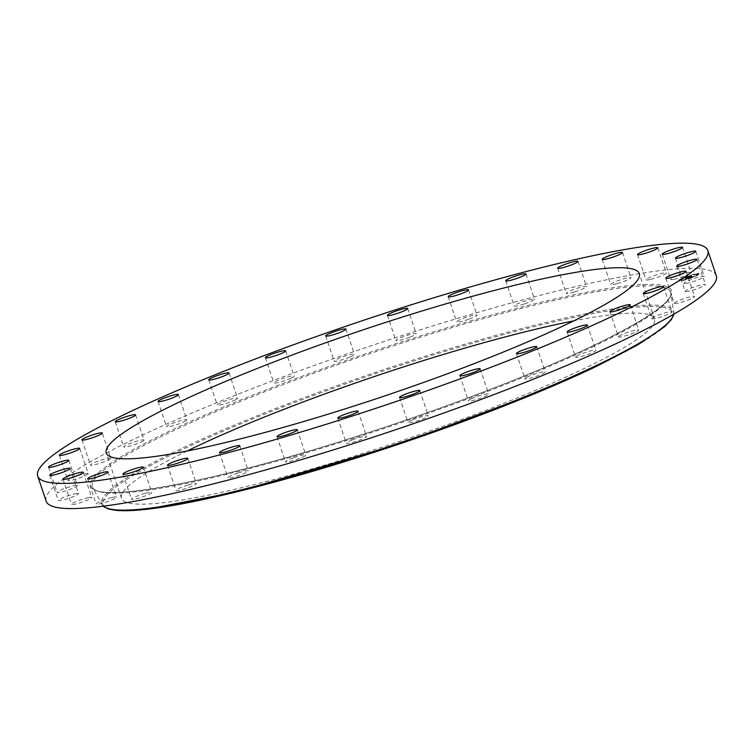 <?xml version="1.0" encoding="UTF-8"?>
<svg xmlns="http://www.w3.org/2000/svg" width="754" height="754" viewBox="0 0 754 754"><rect width="100%" height="100%" fill="white"/><g stroke="black" fill="none" stroke-linecap="round" stroke-linejoin="round"><path stroke-width="0.57" stroke-dasharray="3.77 2.83" d="M673.897 279.31A10.716 1.319 -18.6 0 0 685.094 275.86A10.716 1.319 -18.6 0 0 691.032 272.562A10.716 1.319 -18.6 0 0 687.855 272.656A10.716 1.319 -18.6 0 0 676.658 276.105A10.716 1.319 -18.6 0 0 670.721 279.395A10.716 1.319 -18.6 0 0 673.897 279.31M716.3 275.71A353.522 43.694 -18.6 0 0 498.648 306.473A353.522 43.694 -18.6 0 0 137.464 437.48A353.522 43.694 -18.6 0 0 46.173 501.231M187.011 451.033A281.214 34.759 -18.6 0 0 121.498 498.319A281.214 34.759 -18.6 0 0 294.626 473.842A281.214 34.759 -18.6 0 0 581.937 369.63A281.214 34.759 -18.6 0 0 654.547 318.923A281.214 34.759 -18.6 0 0 573.775 320.874M111.733 497.574A10.716 1.319 -18.6 0 0 101.225 501.024A10.716 1.319 -18.6 0 0 96.173 503.964A10.716 1.319 -18.6 0 0 100.923 503.521A10.716 1.319 -18.6 0 0 111.432 500.062A10.716 1.319 -18.6 0 0 116.484 497.131A10.716 1.319 -18.6 0 0 111.733 497.574M617.234 283.608A10.716 1.319 -18.6 0 0 631.004 277.689A10.716 1.319 -18.6 0 0 624.472 278.603A10.716 1.319 -18.6 0 0 610.702 284.522A10.716 1.319 -18.6 0 0 617.234 283.608M145.249 493.333A10.716 1.319 -18.6 0 0 131.469 499.252A10.716 1.319 -18.6 0 0 138.001 498.337A10.716 1.319 -18.6 0 0 151.78 492.419A10.716 1.319 -18.6 0 0 145.249 493.333M574.652 291.883A10.716 1.319 -18.6 0 0 586.499 286.529A10.716 1.319 -18.6 0 0 578.045 288.009A10.716 1.319 -18.6 0 0 566.197 293.363A10.716 1.319 -18.6 0 0 574.652 291.883M187.831 485.048A10.716 1.319 -18.6 0 0 175.974 490.411A10.716 1.319 -18.6 0 0 184.428 488.931A10.716 1.319 -18.6 0 0 196.285 483.568A10.716 1.319 -18.6 0 0 187.831 485.048M524.633 303.871A10.716 1.319 -18.6 0 0 534.501 299.159A10.716 1.319 -18.6 0 0 524.058 301.28A10.716 1.319 -18.6 0 0 514.19 305.992A10.716 1.319 -18.6 0 0 524.633 303.871M237.84 473.06A10.716 1.319 -18.6 0 0 227.981 477.782A10.716 1.319 -18.6 0 0 238.424 475.661A10.716 1.319 -18.6 0 0 248.283 470.948A10.716 1.319 -18.6 0 0 237.84 473.06M469.111 319.112A10.716 1.319 -18.6 0 0 476.999 315.087A10.716 1.319 -18.6 0 0 464.577 317.896A10.716 1.319 -18.6 0 0 456.688 321.92A10.716 1.319 -18.6 0 0 469.111 319.112M293.363 457.819A10.716 1.319 -18.6 0 0 285.474 461.853A10.716 1.319 -18.6 0 0 297.896 459.045A10.716 1.319 -18.6 0 0 305.785 455.02A10.716 1.319 -18.6 0 0 293.363 457.819M410.204 337.019A10.716 1.319 -18.6 0 0 416.208 333.702A10.716 1.319 -18.6 0 0 401.901 337.217A10.716 1.319 -18.6 0 0 395.897 340.535A10.716 1.319 -18.6 0 0 410.204 337.019M352.269 439.921A10.716 1.319 -18.6 0 0 346.265 443.229A10.716 1.319 -18.6 0 0 360.582 439.714A10.716 1.319 -18.6 0 0 366.576 436.396A10.716 1.319 -18.6 0 0 352.269 439.921M350.195 356.906A10.716 1.319 -18.6 0 0 354.465 354.295A10.716 1.319 -18.6 0 0 348.782 354.974A10.716 1.319 -18.6 0 0 338.423 358.518A10.716 1.319 -18.6 0 0 334.154 361.128A10.716 1.319 -18.6 0 0 339.837 360.44A10.716 1.319 -18.6 0 0 350.195 356.906M412.287 420.035A10.716 1.319 -18.6 0 0 408.018 422.645A10.716 1.319 -18.6 0 0 413.692 421.957A10.716 1.319 -18.6 0 0 424.05 418.413A10.716 1.319 -18.6 0 0 428.319 415.812A10.716 1.319 -18.6 0 0 422.645 416.491A10.716 1.319 -18.6 0 0 412.287 420.035M291.374 377.999A10.716 1.319 -18.6 0 0 294.135 376.067A10.716 1.319 -18.6 0 0 287.538 377A10.716 1.319 -18.6 0 0 276.595 380.968A10.716 1.319 -18.6 0 0 273.834 382.9A10.716 1.319 -18.6 0 0 280.422 381.967A10.716 1.319 -18.6 0 0 291.374 377.999M471.109 398.941A10.716 1.319 -18.6 0 0 468.338 400.874A10.716 1.319 -18.6 0 0 474.935 399.94A10.716 1.319 -18.6 0 0 485.878 395.973A10.716 1.319 -18.6 0 0 488.649 394.04A10.716 1.319 -18.6 0 0 482.051 394.973A10.716 1.319 -18.6 0 0 471.109 398.941M236.002 399.497A10.716 1.319 -18.6 0 0 237.548 398.187A10.716 1.319 -18.6 0 0 230.008 399.394A10.716 1.319 -18.6 0 0 218.792 403.71A10.716 1.319 -18.6 0 0 217.246 405.021A10.716 1.319 -18.6 0 0 224.786 403.814A10.716 1.319 -18.6 0 0 236.002 399.497M526.471 377.443A10.716 1.319 -18.6 0 0 524.925 378.753A10.716 1.319 -18.6 0 0 532.475 377.547A10.716 1.319 -18.6 0 0 543.691 373.23A10.716 1.319 -18.6 0 0 545.236 371.92A10.716 1.319 -18.6 0 0 537.687 373.126A10.716 1.319 -18.6 0 0 526.471 377.443M186.219 420.572A10.716 1.319 -18.6 0 0 186.869 419.799A10.716 1.319 -18.6 0 0 178.349 421.298A10.716 1.319 -18.6 0 0 167.228 425.859A10.716 1.319 -18.6 0 0 166.568 426.632A10.716 1.319 -18.6 0 0 175.088 425.133A10.716 1.319 -18.6 0 0 186.219 420.572M576.263 356.369A10.716 1.319 -18.6 0 0 575.604 357.142A10.716 1.319 -18.6 0 0 584.124 355.643A10.716 1.319 -18.6 0 0 595.255 351.081A10.716 1.319 -18.6 0 0 595.914 350.308A10.716 1.319 -18.6 0 0 587.385 351.807A10.716 1.319 -18.6 0 0 576.263 356.369M143.92 440.411A10.716 1.319 -18.6 0 0 144.061 440.072A10.716 1.319 -18.6 0 0 134.542 441.891A10.716 1.319 -18.6 0 0 123.882 446.575A10.716 1.319 -18.6 0 0 123.75 446.905A10.716 1.319 -18.6 0 0 133.26 445.096A10.716 1.319 -18.6 0 0 143.92 440.411M618.553 336.529A10.716 1.319 -18.6 0 0 618.421 336.859A10.716 1.319 -18.6 0 0 627.931 335.049A10.716 1.319 -18.6 0 0 638.591 330.365A10.716 1.319 -18.6 0 0 638.723 330.026A10.716 1.319 -18.6 0 0 629.213 331.835A10.716 1.319 -18.6 0 0 618.553 336.529M110.753 458.253A10.716 1.319 -18.6 0 0 110.744 458.234A10.716 1.319 -18.6 0 0 100.235 460.374A10.716 1.319 -18.6 0 0 90.433 465.058A10.716 1.319 -18.6 0 0 90.442 465.077A10.716 1.319 -18.6 0 0 100.951 462.937A10.716 1.319 -18.6 0 0 110.753 458.253L102.271 433.05M651.729 318.678A10.716 1.319 -18.6 0 0 651.729 318.697A10.716 1.319 -18.6 0 0 662.238 316.557A10.716 1.319 -18.6 0 0 672.04 311.883A10.716 1.319 -18.6 0 0 672.04 311.864A10.716 1.319 -18.6 0 0 661.531 314.003A10.716 1.319 -18.6 0 0 651.729 318.678M87.973 473.418A10.716 1.319 -18.6 0 0 76.72 476.066A10.716 1.319 -18.6 0 0 67.917 480.421A10.716 1.319 -18.6 0 0 68.162 480.59A10.716 1.319 -18.6 0 0 79.415 477.942A10.716 1.319 -18.6 0 0 88.218 473.587A10.716 1.319 -18.6 0 0 87.973 473.418M674.5 303.523A10.716 1.319 -18.6 0 0 685.763 300.865A10.716 1.319 -18.6 0 0 694.566 296.511A10.716 1.319 -18.6 0 0 694.321 296.341A10.716 1.319 -18.6 0 0 683.058 298.999A10.716 1.319 -18.6 0 0 674.255 303.344A10.716 1.319 -18.6 0 0 674.5 303.523M76.465 485.312A10.716 1.319 -18.6 0 0 64.863 488.366A10.716 1.319 -18.6 0 0 57.04 492.371A10.716 1.319 -18.6 0 0 57.917 492.598A10.716 1.319 -18.6 0 0 69.519 489.544A10.716 1.319 -18.6 0 0 77.342 485.538A10.716 1.319 -18.6 0 0 76.465 485.312M686.008 291.619A10.716 1.319 -18.6 0 0 697.62 288.575A10.716 1.319 -18.6 0 0 705.442 284.569A10.716 1.319 -18.6 0 0 704.556 284.343A10.716 1.319 -18.6 0 0 692.954 287.397A10.716 1.319 -18.6 0 0 685.132 291.402A10.716 1.319 -18.6 0 0 686.008 291.619M76.672 493.493A10.716 1.319 -18.6 0 0 65.098 496.811A10.716 1.319 -18.6 0 0 58.228 500.458A10.716 1.319 -18.6 0 0 60.094 500.59A10.716 1.319 -18.6 0 0 71.668 497.272A10.716 1.319 -18.6 0 0 78.539 493.625A10.716 1.319 -18.6 0 0 76.672 493.493M685.81 283.447A10.716 1.319 -18.6 0 0 697.384 280.13A10.716 1.319 -18.6 0 0 704.245 276.482A10.716 1.319 -18.6 0 0 702.379 276.35A10.716 1.319 -18.6 0 0 690.805 279.668A10.716 1.319 -18.6 0 0 683.944 283.316A10.716 1.319 -18.6 0 0 685.81 283.447M88.576 497.631A10.716 1.319 -18.6 0 0 77.389 501.08A10.716 1.319 -18.6 0 0 71.441 504.369A10.716 1.319 -18.6 0 0 74.618 504.275A10.716 1.319 -18.6 0 0 85.815 500.835A10.716 1.319 -18.6 0 0 91.752 497.536A10.716 1.319 -18.6 0 0 88.576 497.631M650.74 279.357A10.716 1.319 -18.6 0 0 661.249 275.907A10.716 1.319 -18.6 0 0 666.3 272.976A10.716 1.319 -18.6 0 0 661.55 273.419A10.716 1.319 -18.6 0 0 651.041 276.869A10.716 1.319 -18.6 0 0 645.99 279.809A10.716 1.319 -18.6 0 0 650.74 279.357M686.79 276.756A10.716 1.319 -18.6 0 0 678.817 280.818A10.716 1.319 -18.6 0 0 691.145 278.047A10.716 1.319 -18.6 0 0 699.118 273.985A10.716 1.319 -18.6 0 0 686.79 276.756M691.041 277.745A10.716 1.319 161.4 0 1 678.713 280.516A10.716 1.319 161.4 0 1 686.687 276.454A10.716 1.319 161.4 0 1 699.015 273.683A10.716 1.319 161.4 0 1 691.041 277.745M687.148 276.595A8.445 1.046 161.4 0 1 696.866 274.409A8.445 1.046 161.4 0 1 690.579 277.613A8.445 1.046 161.4 0 1 680.862 279.791A8.445 1.046 161.4 0 1 687.148 276.595M679.863 280.262L680.608 280.102L679.863 280.262M690.673 277.642L691.427 277.472L690.673 277.642M683.831 279.734L684.585 279.564L683.831 279.734M697.61 273.862L698.355 273.693L697.61 273.862M696.385 275.21L697.13 275.04L696.385 275.21M687.054 276.567L686.31 276.737L687.054 276.567M681.352 278.999L680.598 279.168L681.352 278.999M693.897 274.465L693.152 274.635L693.897 274.465M690.683 277.915A8.445 1.046 -18.6 0 0 696.969 274.71A8.445 1.046 -18.6 0 0 687.252 276.897A8.445 1.046 -18.6 0 0 680.966 280.092A8.445 1.046 -18.6 0 0 690.683 277.915M685.999 278.48L691.192 276.36L684.905 278.122L685.999 278.48L684.802 277.821L691.088 276.058L685.895 278.169L685.706 277.604M686.046 277.849L686.602 277.651L686.065 277.868M686.894 278.047L686.244 278.414L687.459 277.896L686.809 277.802M686.753 278.075L686.168 277.802M686.131 277.84L691.182 276.124L686.338 277.877M686.083 278.499L687.073 278.791L692.031 276.643L685.98 278.198L691.465 276.209L686.658 278.16L688.119 277.972L687.582 278.462L688.798 277.736L685.98 278.198M687.318 278.386L688.562 278.188L687.318 278.744L687.205 278.103M688.656 278.075L690.532 277.397L688.562 277.774M689.797 277.557L692.577 276.529L689.467 277.529L691.927 276.068L689.703 277.246M689.024 277.802L688.807 277.208M689.373 277.67L689.194 277.067M687.337 278.669L687.101 278.056M687.318 278.744L687.139 278.16M687.186 278.735L686.998 278.113M686.762 278.471L686.564 277.934M686.8 278.471L686.602 277.858M686.903 278.499L686.687 277.858M690.702 276.511L691.559 275.964L690.702 276.492M680.221 280.648L679.477 280.818L680.221 280.648M691.041 278.019L690.296 278.188L691.041 278.019M684.198 280.111L683.454 280.281L684.198 280.111M697.968 274.239L697.224 274.409L697.968 274.239M696.753 275.587L695.999 275.757L696.753 275.587M686.894 276.793L687.639 276.624L686.894 276.793M681.182 279.225L681.936 279.055L681.182 279.225M693.737 274.692L694.481 274.522L693.737 274.692M595.208 366.962A300.46 37.134 -18.6 0 0 583.747 315.408A300.46 37.134 -18.6 0 0 180.837 450.279A300.46 37.134 -18.6 0 0 107.436 508.319M673.756 314.22A301.732 37.295 -18.6 0 0 673.84 312.184A301.732 37.295 -18.6 0 0 490.826 336.821A301.732 37.295 -18.6 0 0 179.622 449.45A301.732 37.295 -18.6 0 0 102.044 504.614A301.732 37.295 -18.6 0 0 103.355 506.188M591.984 347.16A305.134 37.719 -18.6 0 0 670.966 292.948A305.134 37.719 -18.6 0 0 485.887 317.877A305.134 37.719 -18.6 0 0 171.167 431.769A305.134 37.719 -18.6 0 0 92.714 487.555A305.134 37.719 -18.6 0 0 283.221 459.403A305.134 37.719 -18.6 0 0 591.984 347.16M592.521 345.992A306.397 37.87 -18.6 0 0 580.825 293.419A306.397 37.87 -18.6 0 0 169.961 430.949A306.397 37.87 -18.6 0 0 181.648 483.521A306.397 37.87 -18.6 0 0 592.521 345.992M682.559 247.378L691.032 272.562M662.248 254.211L670.721 279.395M121.498 498.319L106.239 452.975M673.831 314.182L670.966 292.948C671.823 302.363 645.622 320.054 592.371 346.039C526.594 377.518 423.918 416.104 328.98 445.02C201.346 484.841 96.625 501.9 92.714 487.555L103.26 506.198M654.547 318.923L639.288 273.579M87.7 478.771L96.173 503.964M108.01 471.938L116.484 497.131M622.531 252.496L631.004 277.689M602.22 259.338L610.702 284.522M122.996 474.059L131.469 499.252M143.298 467.226L151.78 492.419M578.026 261.346L586.499 286.529M557.715 268.179L566.197 293.363M167.501 465.218L175.974 490.411M187.803 458.385L196.285 483.568M526.019 273.966L534.501 299.159M505.717 280.799L514.19 305.992M219.499 452.589L227.981 477.782M239.81 445.755L248.283 470.948M468.526 289.894L476.999 315.087M448.215 296.727L456.688 321.92M277.001 436.66L285.474 461.853M297.312 429.827L305.785 455.02M407.735 308.518L416.208 333.702M387.424 315.351L395.897 340.535M337.792 418.046L346.265 443.229M358.103 411.213L366.576 436.396M345.982 329.102L354.465 354.295M325.681 335.935L334.154 361.128M399.535 397.452L408.018 422.645M419.846 390.619L428.319 415.812M285.662 350.874L294.135 376.067M265.351 357.707L273.834 382.9M459.865 375.68L468.338 400.874M480.166 368.847L488.649 394.04M229.075 372.994L237.548 398.187M208.764 379.827L217.246 405.021M516.452 353.56L524.925 378.753M536.754 346.727L545.236 371.92M178.396 394.606L186.869 419.799M158.086 401.439L166.568 426.632M567.131 331.948L575.604 357.142M587.432 325.115L595.914 350.308M135.579 414.888L144.061 440.072M115.277 421.722L123.75 446.905M609.939 311.675L618.421 336.859M630.25 304.842L638.723 330.026M81.96 439.884L90.442 465.077M643.256 293.513L651.729 318.697M663.558 286.68L672.04 311.864M59.434 455.237L67.917 480.421M79.745 448.404L88.218 473.587M686.083 271.327L694.566 296.511M665.782 278.16L674.255 303.344M48.558 467.178L57.04 492.371M68.868 460.345L77.342 485.538M696.96 259.376L705.442 284.569M676.658 266.209L685.132 291.402M49.755 475.265L58.228 500.458M70.056 468.432L78.539 493.625M695.772 251.289L704.245 276.482M675.461 258.122L683.944 283.316M62.968 479.186L71.441 504.369M83.279 472.353L91.752 497.536M657.827 247.783L666.3 272.976M637.516 254.616L645.99 279.809"/><path stroke-width="1.13" d="M665.424 254.117A10.716 1.319 -18.6 0 0 676.611 250.667A10.716 1.319 -18.6 0 0 682.559 247.378A10.716 1.319 -18.6 0 0 679.382 247.472A10.716 1.319 -18.6 0 0 668.185 250.922A10.716 1.319 -18.6 0 0 662.248 254.211A10.716 1.319 -18.6 0 0 665.424 254.117M128.981 412.297A353.522 43.694 -18.6 0 0 37.7 476.038A353.522 43.694 -18.6 0 0 255.352 445.275A353.522 43.694 -18.6 0 0 616.536 314.267A353.522 43.694 -18.6 0 0 707.827 250.517A353.522 43.694 -18.6 0 0 490.175 281.289A353.522 43.694 -18.6 0 0 128.981 412.297M566.678 324.295A281.214 34.759 -18.6 0 0 639.288 273.579A281.214 34.759 -18.6 0 0 466.161 298.056A281.214 34.759 -18.6 0 0 178.849 402.268A281.214 34.759 -18.6 0 0 106.239 452.975A281.214 34.759 -18.6 0 0 279.366 428.498A281.214 34.759 -18.6 0 0 566.678 324.295M642.267 254.173A10.716 1.319 -18.6 0 0 652.776 250.724A10.716 1.319 -18.6 0 0 657.827 247.783A10.716 1.319 -18.6 0 0 653.077 248.236A10.716 1.319 -18.6 0 0 642.568 251.685A10.716 1.319 -18.6 0 0 637.516 254.616A10.716 1.319 -18.6 0 0 642.267 254.173M608.751 258.415A10.716 1.319 -18.6 0 0 622.531 252.496A10.716 1.319 -18.6 0 0 615.999 253.419A10.716 1.319 -18.6 0 0 602.22 259.338A10.716 1.319 -18.6 0 0 608.751 258.415M566.169 266.699A10.716 1.319 -18.6 0 0 578.026 261.346A10.716 1.319 -18.6 0 0 569.572 262.816A10.716 1.319 -18.6 0 0 557.715 268.179A10.716 1.319 -18.6 0 0 566.169 266.699M516.16 278.688A10.716 1.319 -18.6 0 0 526.019 273.966A10.716 1.319 -18.6 0 0 515.576 276.087A10.716 1.319 -18.6 0 0 505.717 280.799A10.716 1.319 -18.6 0 0 516.16 278.688M460.637 293.928A10.716 1.319 -18.6 0 0 468.526 289.894A10.716 1.319 -18.6 0 0 456.104 292.703A10.716 1.319 -18.6 0 0 448.215 296.727A10.716 1.319 -18.6 0 0 460.637 293.928M401.731 311.836A10.716 1.319 -18.6 0 0 407.735 308.518A10.716 1.319 -18.6 0 0 393.418 312.033A10.716 1.319 -18.6 0 0 387.424 315.351A10.716 1.319 -18.6 0 0 401.731 311.836M341.713 331.713A10.716 1.319 -18.6 0 0 345.982 329.102A10.716 1.319 -18.6 0 0 340.308 329.79A10.716 1.319 -18.6 0 0 329.95 333.334A10.716 1.319 -18.6 0 0 325.681 335.935A10.716 1.319 -18.6 0 0 331.355 335.257A10.716 1.319 -18.6 0 0 341.713 331.713M282.891 352.806A10.716 1.319 -18.6 0 0 285.662 350.874A10.716 1.319 -18.6 0 0 279.065 351.807A10.716 1.319 -18.6 0 0 268.122 355.784A10.716 1.319 -18.6 0 0 265.351 357.707A10.716 1.319 -18.6 0 0 271.949 356.783A10.716 1.319 -18.6 0 0 282.891 352.806M227.529 374.304A10.716 1.319 -18.6 0 0 229.075 372.994A10.716 1.319 -18.6 0 0 221.525 374.201A10.716 1.319 -18.6 0 0 210.309 378.517A10.716 1.319 -18.6 0 0 208.764 379.827A10.716 1.319 -18.6 0 0 216.313 378.621A10.716 1.319 -18.6 0 0 227.529 374.304M177.737 395.379A10.716 1.319 -18.6 0 0 178.396 394.606A10.716 1.319 -18.6 0 0 169.876 396.104A10.716 1.319 -18.6 0 0 158.745 400.666A10.716 1.319 -18.6 0 0 158.086 401.439A10.716 1.319 -18.6 0 0 166.615 399.94A10.716 1.319 -18.6 0 0 177.737 395.379M135.447 415.218A10.716 1.319 -18.6 0 0 135.579 414.888A10.716 1.319 -18.6 0 0 126.069 416.698A10.716 1.319 -18.6 0 0 115.409 421.382A10.716 1.319 -18.6 0 0 115.277 421.722A10.716 1.319 -18.6 0 0 124.787 419.912A10.716 1.319 -18.6 0 0 135.447 415.218M102.271 433.069A10.716 1.319 -18.6 0 0 102.271 433.05A10.716 1.319 -18.6 0 0 91.762 435.19A10.716 1.319 -18.6 0 0 81.96 439.865A10.716 1.319 -18.6 0 0 81.96 439.884A10.716 1.319 -18.6 0 0 92.469 437.744A10.716 1.319 -18.6 0 0 102.271 433.069M79.5 448.225A10.716 1.319 -18.6 0 0 68.237 450.883A10.716 1.319 -18.6 0 0 59.434 455.237A10.716 1.319 -18.6 0 0 59.679 455.407A10.716 1.319 -18.6 0 0 70.942 452.758A10.716 1.319 -18.6 0 0 79.745 448.404A10.716 1.319 -18.6 0 0 79.5 448.225M67.992 460.128A10.716 1.319 -18.6 0 0 56.38 463.182A10.716 1.319 -18.6 0 0 48.558 467.178A10.716 1.319 -18.6 0 0 49.444 467.405A10.716 1.319 -18.6 0 0 61.046 464.351A10.716 1.319 -18.6 0 0 68.868 460.345A10.716 1.319 -18.6 0 0 67.992 460.128M68.19 468.3A10.716 1.319 -18.6 0 0 56.616 471.618A10.716 1.319 -18.6 0 0 49.755 475.265A10.716 1.319 -18.6 0 0 51.621 475.397A10.716 1.319 -18.6 0 0 63.195 472.089A10.716 1.319 -18.6 0 0 70.056 468.432A10.716 1.319 -18.6 0 0 68.19 468.3M80.103 472.447A10.716 1.319 -18.6 0 0 68.906 475.887A10.716 1.319 -18.6 0 0 62.968 479.186A10.716 1.319 -18.6 0 0 66.145 479.092A10.716 1.319 -18.6 0 0 77.342 475.642A10.716 1.319 -18.6 0 0 83.279 472.353A10.716 1.319 -18.6 0 0 80.103 472.447M103.26 472.39A10.716 1.319 -18.6 0 0 92.751 475.84A10.716 1.319 -18.6 0 0 87.7 478.771A10.716 1.319 -18.6 0 0 92.45 478.328A10.716 1.319 -18.6 0 0 102.959 474.879A10.716 1.319 -18.6 0 0 108.01 471.938A10.716 1.319 -18.6 0 0 103.26 472.39M136.766 468.14A10.716 1.319 -18.6 0 0 122.996 474.059A10.716 1.319 -18.6 0 0 129.528 473.144A10.716 1.319 -18.6 0 0 143.298 467.226A10.716 1.319 -18.6 0 0 136.766 468.14M179.348 459.865A10.716 1.319 -18.6 0 0 167.501 465.218A10.716 1.319 -18.6 0 0 175.955 463.738A10.716 1.319 -18.6 0 0 187.803 458.385A10.716 1.319 -18.6 0 0 179.348 459.865M229.367 447.876A10.716 1.319 -18.6 0 0 219.499 452.589A10.716 1.319 -18.6 0 0 229.942 450.477A10.716 1.319 -18.6 0 0 239.81 445.755A10.716 1.319 -18.6 0 0 229.367 447.876M284.889 432.636A10.716 1.319 -18.6 0 0 277.001 436.66A10.716 1.319 -18.6 0 0 289.423 433.861A10.716 1.319 -18.6 0 0 297.312 429.827A10.716 1.319 -18.6 0 0 284.889 432.636M343.796 414.728A10.716 1.319 -18.6 0 0 337.792 418.046A10.716 1.319 -18.6 0 0 352.099 414.53A10.716 1.319 -18.6 0 0 358.103 411.213A10.716 1.319 -18.6 0 0 343.796 414.728M403.805 394.842A10.716 1.319 -18.6 0 0 399.535 397.452A10.716 1.319 -18.6 0 0 405.218 396.774A10.716 1.319 -18.6 0 0 415.577 393.23A10.716 1.319 -18.6 0 0 419.846 390.619A10.716 1.319 -18.6 0 0 414.163 391.307A10.716 1.319 -18.6 0 0 403.805 394.842M462.626 373.748A10.716 1.319 -18.6 0 0 459.865 375.68A10.716 1.319 -18.6 0 0 466.462 374.747A10.716 1.319 -18.6 0 0 477.405 370.779A10.716 1.319 -18.6 0 0 480.166 368.847A10.716 1.319 -18.6 0 0 473.578 369.78A10.716 1.319 -18.6 0 0 462.626 373.748M517.998 352.25A10.716 1.319 -18.6 0 0 516.452 353.56A10.716 1.319 -18.6 0 0 523.992 352.363A10.716 1.319 -18.6 0 0 535.208 348.046A10.716 1.319 -18.6 0 0 536.754 346.727A10.716 1.319 -18.6 0 0 529.214 347.933A10.716 1.319 -18.6 0 0 517.998 352.25M567.781 331.176A10.716 1.319 -18.6 0 0 567.131 331.948A10.716 1.319 -18.6 0 0 575.651 330.45A10.716 1.319 -18.6 0 0 586.772 325.888A10.716 1.319 -18.6 0 0 587.432 325.115A10.716 1.319 -18.6 0 0 578.912 326.614A10.716 1.319 -18.6 0 0 567.781 331.176M610.08 311.336A10.716 1.319 -18.6 0 0 609.939 311.675A10.716 1.319 -18.6 0 0 619.458 309.866A10.716 1.319 -18.6 0 0 630.118 305.172A10.716 1.319 -18.6 0 0 630.25 304.842A10.716 1.319 -18.6 0 0 620.74 306.652A10.716 1.319 -18.6 0 0 610.08 311.336M643.247 293.494A10.716 1.319 -18.6 0 0 643.256 293.513A10.716 1.319 -18.6 0 0 653.765 291.374A10.716 1.319 -18.6 0 0 663.567 286.69A10.716 1.319 -18.6 0 0 663.558 286.68A10.716 1.319 -18.6 0 0 653.049 288.82A10.716 1.319 -18.6 0 0 643.247 293.494M666.027 278.33A10.716 1.319 -18.6 0 0 677.281 275.681A10.716 1.319 -18.6 0 0 686.083 271.327A10.716 1.319 -18.6 0 0 685.838 271.157A10.716 1.319 -18.6 0 0 674.585 273.806A10.716 1.319 -18.6 0 0 665.782 278.16A10.716 1.319 -18.6 0 0 666.027 278.33M677.535 266.435A10.716 1.319 -18.6 0 0 689.137 263.382A10.716 1.319 -18.6 0 0 696.96 259.376A10.716 1.319 -18.6 0 0 696.083 259.159A10.716 1.319 -18.6 0 0 684.481 262.203A10.716 1.319 -18.6 0 0 676.658 266.209A10.716 1.319 -18.6 0 0 677.535 266.435M677.328 258.254A10.716 1.319 -18.6 0 0 688.902 254.937A10.716 1.319 -18.6 0 0 695.772 251.289A10.716 1.319 -18.6 0 0 693.906 251.157A10.716 1.319 -18.6 0 0 682.332 254.475A10.716 1.319 -18.6 0 0 675.461 258.122A10.716 1.319 -18.6 0 0 677.328 258.254M37.7 476.038L46.173 501.231A353.522 43.694 -18.6 0 0 263.825 470.458A353.522 43.694 -18.6 0 0 625.019 339.451A353.522 43.694 -18.6 0 0 716.3 275.71L707.827 250.517M573.775 320.874A281.214 34.759 -18.6 0 0 194.108 447.612A281.214 34.759 -18.6 0 0 187.011 451.033M107.436 508.319A300.46 37.134 -18.6 0 0 306.463 473.116A300.46 37.134 -18.6 0 0 595.208 366.962M103.355 506.188A301.732 37.295 -18.6 0 0 297.349 474.813A301.732 37.295 -18.6 0 0 595.745 365.784A301.732 37.295 -18.6 0 0 673.756 314.22M103.26 506.198L108.293 508.959L118.736 510.637L146.182 509.384L237.369 491.712L400.572 443.588L536.283 393.022L595.349 366.915L637.959 344.785L664.66 326.661L671.503 319.413L673.831 314.182"/></g></svg>
